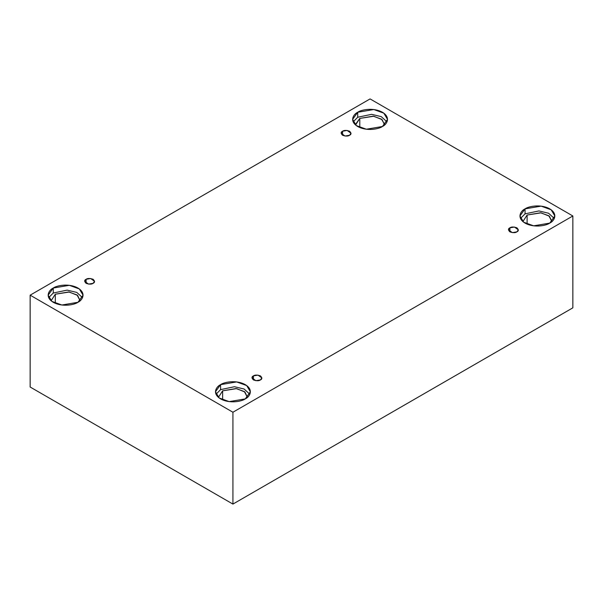 <?xml version="1.0" encoding="UTF-8"?>
<svg xmlns="http://www.w3.org/2000/svg" width="603" height="603" viewBox="0 0 603 603"><rect width="100%" height="100%" fill="white"/><g stroke="black" fill="none" stroke-linecap="round" stroke-linejoin="round"><path stroke-width="0.9" d="M342.579 131.22L341.125 133.24L345.014 136.029L349.574 135.253C348.119 136.323 345.783 136.323 342.579 135.253C340.725 133.406 340.725 132.057 342.579 131.22C344.034 130.15 346.363 130.15 349.574 131.22C351.421 133.067 351.421 134.416 349.574 135.253L351.021 133.24L347.132 130.444L342.579 131.22L342.579 135.253L342.579 131.22M86.108 279.287L84.661 281.307L88.543 284.096L93.103 283.327C91.648 284.397 89.312 284.397 86.108 283.327C84.254 281.473 84.254 280.131 86.108 279.287C87.563 278.217 89.892 278.217 93.103 279.287C94.957 281.141 94.957 282.49 93.103 283.327L94.55 281.307L90.661 278.518L86.108 279.287L86.108 283.327L86.108 279.287M253.426 375.888L251.979 377.908L255.868 380.697L260.421 379.928C258.966 380.998 256.637 380.998 253.426 379.928C251.579 378.073 251.579 376.732 253.426 375.888C254.881 374.825 257.217 374.825 260.421 375.888C262.275 377.742 262.275 379.091 260.421 379.928L261.875 377.908L257.986 375.119L253.426 375.888L253.426 379.928L253.426 375.888M509.897 227.821L508.45 229.841L512.339 232.63L516.892 231.861C515.437 232.931 513.108 232.931 509.897 231.861C508.043 230.007 508.043 228.658 509.897 227.821C511.352 226.751 513.688 226.751 516.892 227.821C518.746 229.675 518.746 231.017 516.892 231.861L518.339 229.841L514.457 227.052L509.897 227.821L509.897 231.861L509.897 227.821M55.318 294.211L51.097 300.769L55.318 294.211L69.285 292.025L77.614 295.417L80.109 300.769L77.056 294.973L68.712 291.95L55.318 294.211L55.318 303.309L55.318 294.211M53.26 288.038L48.15 295.169L51.858 301.379L61.868 305.012L77.945 302.291C74.832 304.666 62.561 307.47 53.26 302.291C44.29 296.917 49.152 289.839 53.26 288.038C56.373 285.664 68.644 282.86 77.945 288.038C86.915 293.412 82.053 300.49 77.945 302.291L83.056 295.169L79.347 288.95L69.337 285.317L53.26 288.038L53.26 293.028L53.26 288.038M48.692 297.656L53.26 293.028L48.692 297.656M384.624 124.369L381.526 119.19L373.189 116.16L359.787 118.429L359.787 127.519L359.787 118.429L355.529 124.369L355.566 124.987L359.787 118.429L373.762 116.243L382.091 119.635L384.586 124.987M357.73 112.256L352.619 119.379L356.328 125.59L366.338 129.223L382.415 126.509C379.302 128.876 367.039 131.68 357.73 126.509C348.76 121.135 353.622 114.05 357.73 112.256C360.843 109.882 373.114 107.078 382.415 112.256C391.385 117.623 386.523 124.708 382.415 126.509L387.533 119.379L383.817 113.168L373.807 109.535L357.73 112.256L357.73 117.238L357.73 112.256M353.162 121.874L357.73 117.238L353.162 121.874M527.112 215.03L522.891 221.587L527.112 215.03L541.079 212.844L549.408 216.236L551.903 221.587L548.851 215.791L540.507 212.769L527.112 215.03L527.112 224.128L527.112 215.03M525.055 208.857L519.944 215.98L523.653 222.198L533.663 225.831L549.74 223.11C546.627 225.477 534.356 228.288 525.055 223.11C516.085 217.736 520.947 210.651 525.055 208.857C528.168 206.482 540.439 203.678 549.74 208.857C558.71 214.231 553.848 221.309 549.74 223.11L554.85 215.98L551.142 209.769L541.132 206.136L525.055 208.857L525.055 213.846L525.055 208.857M520.487 218.474L525.055 213.846L520.487 218.474M222.643 390.819L218.414 397.369L222.643 390.819L236.61 388.634L244.939 392.018L247.434 397.369L244.381 391.581L236.037 388.551L222.643 390.819L222.643 399.91L222.643 390.819M220.585 384.639L215.467 391.769L219.183 397.98L229.193 401.613L245.27 398.892C242.157 401.266 229.886 404.07 220.585 398.892C211.615 393.525 216.477 386.44 220.585 384.639C223.698 382.272 235.961 379.46 245.27 384.639C254.24 390.013 249.378 397.098 245.27 398.892L250.381 391.769L246.672 385.558L236.662 381.925L220.585 384.639L220.585 389.628L220.585 384.639M216.01 394.264L220.585 389.628L216.01 394.264M232.924 504.085L572.85 307.832L572.85 215.98L232.924 412.233L232.924 504.085L232.924 412.233L30.15 295.169L370.076 98.915L572.85 215.98L572.85 307.832L232.924 504.085L30.15 387.02L30.15 295.169L30.15 387.02L232.924 504.085M232.924 412.233L572.85 215.98L370.076 98.915L30.15 295.169L232.924 412.233M249.838 394.264L244.125 389.025L234.477 386.719L220.585 389.628L234.477 386.719L244.125 389.025L249.838 394.264M554.308 218.474L548.602 213.243L538.954 210.929L525.055 213.846L538.954 210.929L548.602 213.243L554.308 218.474M386.99 121.874L381.277 116.643L371.629 114.329L357.73 117.238L371.629 114.329L381.277 116.643L386.99 121.874M82.513 297.656L76.807 292.425L67.159 290.118L53.26 293.028L67.159 290.118L76.807 292.425L82.513 297.656"/></g></svg>
